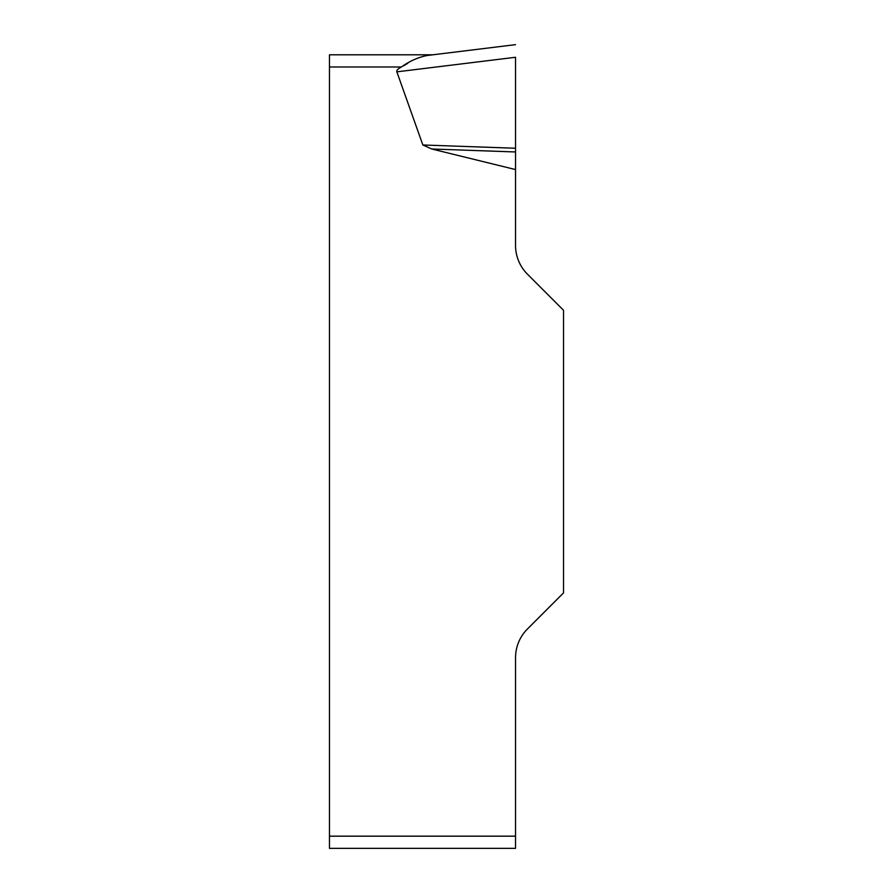 <?xml version="1.0" encoding="UTF-8"?>
<svg xmlns="http://www.w3.org/2000/svg" width="893" height="893" viewBox="0 0 893 893"><rect width="100%" height="100%" fill="white"/><g stroke="black" fill="none" stroke-linecap="round" stroke-linejoin="round"><path stroke-width="1.34" d="M515.54 169.57L515.54 245.441A40.609 40.609 0 0 0 527.439 274.162L563.528 310.251L563.528 592.907L527.439 628.996A40.609 40.609 0 0 0 515.54 657.717L515.54 848.35L329.472 848.35L329.472 54.808L432.848 54.808L427.323 55.478C418.37 57.197 409.731 61.025 401.404 66.986A96.477 12.178 173 0 0 396.86 71.842L422.847 144.979L431.743 148.997L515.54 169.57L515.54 151.966L431.743 148.997M403.625 65.781L407.766 63.325M515.54 57.364L515.54 151.966M515.54 148.249L422.847 144.979M427.323 55.478L515.54 44.65L427.323 55.478M401.404 66.986L329.472 66.986M329.472 836.172L515.54 836.172M515.54 57.275L396.86 71.842"/></g></svg>
